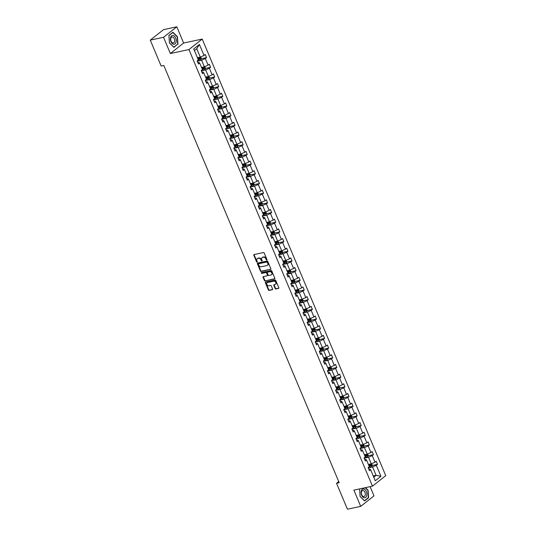 <?xml version="1.0" encoding="UTF-8"?>
<svg xmlns="http://www.w3.org/2000/svg" width="536" height="536" viewBox="0 0 536 536"><rect width="100%" height="100%" fill="white"/><g stroke="black" fill="none" stroke-linecap="round" stroke-linejoin="round"><path stroke-width="0.8" d="M266.767 260.014A0.476 0.355 -128.3 0 0 266.955 259.504L264.228 253.032A0.677 0.509 -128.3 0 0 263.451 252.536L254.077 254.54A0.677 0.509 -128.3 0 0 253.809 255.257L256.53 261.736A0.476 0.355 -128.3 0 0 257.26 261.575L256.911 260.737A2.171 1.628 -128.3 0 1 257.233 258.68A2.171 1.628 -128.3 0 1 257.756 258.432L258.54 258.265A2.171 1.628 -128.3 0 1 261.025 259.86L261.38 260.697A0.476 0.355 -128.3 0 0 262.104 260.543L261.756 259.705A2.171 1.628 -128.3 0 1 262.077 257.642A2.171 1.628 -128.3 0 1 262.6 257.401L263.384 257.233A2.171 1.628 -128.3 0 1 265.869 258.828L266.225 259.665A0.476 0.355 -128.3 0 0 266.767 260.014M275.122 288.462A0.677 0.509 -128.3 0 0 275.899 288.958L278.526 288.395A0.677 0.509 -128.3 0 0 278.794 287.678L275.772 280.482A0.677 0.509 -128.3 0 0 274.995 279.986L265.615 281.99A0.677 0.509 -128.3 0 0 265.353 282.713L268.375 289.902A0.677 0.509 -128.3 0 0 269.152 290.398L272.328 289.721A0.677 0.509 -128.3 0 0 272.596 288.998L271.296 285.923A0.677 0.509 -128.3 0 0 270.519 285.427L268.945 285.762A1.816 1.36 -128.3 0 1 267.008 284.71A1.816 1.36 -128.3 0 1 267.136 282.707A1.816 1.36 -128.3 0 1 267.578 282.499L273.749 281.179A1.816 1.36 -128.3 0 1 275.685 282.231A1.816 1.36 -128.3 0 1 275.558 284.234A1.816 1.36 -128.3 0 1 275.122 284.442L274.09 284.663A0.677 0.509 -128.3 0 0 273.829 285.38L275.122 288.462L275.477 288.174A0.677 0.509 -128.3 0 0 276.254 288.676L278.827 288.127M353.881 490.132L360.708 506.366L347.435 509.2L336.541 483.284L339.194 482.715L163.808 65.479L161.155 66.049L150.261 40.126L163.527 37.292L170.347 53.526L188.927 49.56L372.46 486.165L353.881 490.132M270.559 269.447A0.677 0.509 -128.3 0 0 270.827 268.724L267.806 261.535A0.677 0.509 -128.3 0 0 267.029 261.039L257.649 263.042A0.677 0.509 -128.3 0 0 257.387 263.759L260.409 270.948A0.677 0.509 -128.3 0 0 261.186 271.45L270.841 269.226M271.786 271.008L274.807 278.197A0.677 0.509 -128.3 0 1 274.546 278.921L265.166 280.924A0.677 0.509 -128.3 0 1 264.389 280.429L263.096 277.346A0.677 0.509 -128.3 0 1 263.364 276.63L267.163 275.812A0.677 0.509 -128.3 0 0 267.43 275.095L266.573 273.052A0.677 0.509 -128.3 0 0 265.796 272.556L261.836 273.4A0.476 0.355 -128.3 0 1 261.474 272.549L271.008 270.512A0.677 0.509 -128.3 0 1 271.786 271.008M360.708 506.366L373.987 495.874L370.121 486.661M170.347 53.526L183.634 43.034L176.813 26.8L163.527 37.292M176.813 26.8L163.54 29.634L150.261 40.126M368.835 469.295L369.92 469.067L370.637 469.777L369.438 470.729L368.132 467.627L369.338 466.675L366.57 460.096L365.364 461.047L364.065 457.938L365.264 456.994L362.497 450.408L361.298 451.359L359.991 448.257L361.19 447.305L358.43 440.726L357.224 441.677L355.917 438.575L357.123 437.624L354.356 431.045L353.15 431.989L351.851 428.887L353.05 427.936L350.283 421.356L349.083 422.308L347.777 419.206L348.983 418.254L346.216 411.675L345.01 412.626L343.71 409.517L344.909 408.566L342.142 401.987L340.943 402.938L339.636 399.836L340.836 398.885L338.075 392.305L336.869 393.257L335.563 390.148L336.769 389.203L334.002 382.617L332.796 383.568L331.496 380.466L332.695 379.515L329.928 372.935L328.729 373.887L327.422 370.785L328.628 369.833L325.861 363.254L324.655 364.199L323.349 361.097L324.555 360.145L321.788 353.566L320.588 354.517L319.282 351.415L320.481 350.464L317.721 343.884L316.515 344.836L315.208 341.727L316.414 340.775L313.647 334.196L312.441 335.147L311.141 332.045L312.341 331.094L309.574 324.515L308.374 325.466L307.068 322.357L308.274 321.412L305.507 314.826L304.301 315.778L302.994 312.676L304.2 311.724L301.433 305.145L300.234 306.096L298.927 302.994L300.127 302.043L297.366 295.463L296.16 296.408L294.854 293.306L296.06 292.355L293.293 285.775L292.087 286.726L290.787 283.624L291.986 282.673L289.219 276.094L288.02 277.045L286.713 273.936L287.919 272.985L285.152 266.405L283.946 267.357L282.64 264.255L283.846 263.303L281.078 256.724L279.879 257.675L278.573 254.567L279.772 253.622L277.012 247.036L275.805 247.987L274.499 244.885L275.705 243.934L272.938 237.354L271.732 238.306L270.432 235.204L271.631 234.252L268.864 227.673L267.665 228.617L266.359 225.515L267.565 224.564L264.797 217.985L263.591 218.936L262.285 215.834L263.491 214.882L260.724 208.303L259.525 209.254L258.218 206.146L259.417 205.194L256.657 198.615L255.451 199.566L254.144 196.464L255.35 195.513L252.583 188.933L251.377 189.885L250.078 186.776L251.277 185.831L248.51 179.245L247.31 180.197L246.004 177.094L247.21 176.143L244.443 169.564L243.237 170.515L241.93 167.413L243.136 166.462L240.369 159.882L239.17 160.827L237.863 157.725L239.063 156.773L236.296 150.194L235.096 151.145L233.79 148.043L234.996 147.092L232.229 140.512L231.023 141.464L229.723 138.355L230.922 137.404L228.155 130.824L226.956 131.776L225.649 128.674L226.855 127.722L224.088 121.143L222.882 122.094L221.576 118.985L222.782 118.041L220.015 111.454L218.815 112.406L217.509 109.304L218.708 108.352L215.941 101.773L214.742 102.724L213.435 99.622L214.641 98.671L211.874 92.091L210.668 93.036L209.368 89.934L210.568 88.983L207.8 82.403L206.601 83.355L205.295 80.253L206.501 79.301L203.734 72.722L202.528 73.673L201.221 70.564L202.427 69.613L199.66 63.034L198.461 63.985L197.154 60.883L198.354 59.932L193.737 48.944L199.412 44.461L204.028 55.449L205.234 54.498L206.534 57.607L205.335 58.551L208.102 65.137L209.301 64.186L210.608 67.288L209.402 68.24L212.169 74.819L213.375 73.868L214.675 76.97L213.475 77.921L216.243 84.5L217.442 83.556L218.748 86.658L217.549 87.609L220.309 94.189L221.515 93.237L222.822 96.339L221.616 97.291L224.383 103.87L225.589 102.919L226.889 106.028L225.69 106.979L228.457 113.558L229.656 112.607L230.962 115.709L229.756 116.66L232.524 123.24L233.73 122.288L235.029 125.397L233.83 126.342L236.597 132.928L237.796 131.977L239.103 135.079L237.904 136.03L240.664 142.609L241.87 141.658L243.177 144.76L241.97 145.712L244.738 152.291L245.944 151.346L247.243 154.448L246.044 155.4L248.811 161.979L250.011 161.028L251.317 164.13L250.111 165.081L252.878 171.661L254.084 170.709L255.384 173.818L254.185 174.77L256.952 181.349L258.151 180.398L259.458 183.5L258.258 184.451L261.019 191.03L262.225 190.079L263.531 193.188L262.325 194.133L265.092 200.719L266.298 199.767L267.598 202.869L266.399 203.821L269.166 210.4L270.365 209.449L271.672 212.551L270.466 213.502L273.233 220.082L274.439 219.137L275.739 222.239L274.539 223.19L277.306 229.77L278.506 228.818L279.812 231.921L278.613 232.872L281.373 239.451L282.579 238.5L283.886 241.609L282.68 242.56L285.447 249.14L286.653 248.188L287.953 251.29L286.753 252.242L289.52 258.821L290.72 257.87L292.026 260.978L290.82 261.923L293.587 268.509L294.793 267.558L296.1 270.66L294.894 271.611L297.661 278.191L298.86 277.239L300.167 280.341L298.967 281.293L301.728 287.872L302.934 286.928L304.24 290.03L303.034 290.981L305.801 297.56L307.007 296.609L308.307 299.711L307.108 300.663L309.875 307.242L311.074 306.291L312.381 309.399L311.175 310.351L313.942 316.93L315.148 315.979L316.454 319.081L315.248 320.032L318.016 326.612L319.215 325.66L320.521 328.769L319.322 329.714L322.082 336.3L323.288 335.348L324.595 338.45L323.389 339.402L326.156 345.981L327.362 345.03L328.662 348.132L327.463 349.083L330.23 355.663L331.429 354.718L332.735 357.82L331.529 358.772L334.297 365.351L335.502 364.4L336.809 367.502L335.603 368.453L338.37 375.033L339.569 374.088L340.876 377.19L339.677 378.141L342.437 384.721L343.643 383.769L344.95 386.871L343.743 387.823L346.511 394.402L347.717 393.451L349.016 396.56L347.817 397.504L350.584 404.09L351.784 403.139L353.09 406.241L351.884 407.193L354.651 413.772L355.857 412.82L357.164 415.929L355.958 416.874L358.725 423.453L359.924 422.509L361.231 425.611L360.031 426.562L362.792 433.142L363.998 432.19L365.304 435.292L364.098 436.244L366.865 442.823L368.071 441.878L369.371 444.981L368.172 445.932L370.939 452.511L372.138 451.56L373.445 454.662L372.239 455.613L375.006 462.193L376.212 461.241L377.518 464.35L376.312 465.295L380.928 476.283L375.26 480.765L370.637 469.777M188.927 49.56L202.213 39.068L385.739 475.667L372.46 486.165M365.431 457.938L368.507 457.282L371.274 463.861L368.406 464.471M371.274 463.861L375.006 462.193M368.507 457.282L372.239 455.613M364.761 459.613L365.847 459.379L366.57 460.096M361.365 448.25L364.433 447.594L367.2 454.18L364.339 454.789M367.2 454.18L370.939 452.511M364.433 447.594L368.172 445.932M360.695 449.925L361.78 449.697L362.497 450.408M357.291 438.569L360.36 437.912L363.127 444.491L360.266 445.101M363.127 444.491L366.865 442.823M360.36 437.912L364.098 436.244M356.621 440.244L357.706 440.009L358.43 440.726M353.217 428.887L356.293 428.231L359.06 434.81L356.199 435.42M359.06 434.81L362.792 433.142M356.293 428.231L360.031 426.562M352.554 430.555L353.633 430.328L354.356 431.045M349.15 419.199L352.219 418.542L354.986 425.122L352.125 425.738M354.986 425.122L358.725 423.453M352.219 418.542L355.958 416.874M348.48 420.874L349.566 420.639L350.283 421.356M345.077 409.517L348.152 408.861L350.919 415.44L348.052 416.05M350.919 415.44L354.651 413.772M348.152 408.861L351.884 407.193M344.407 411.192L345.492 410.958L346.216 411.675M341.01 399.829L344.078 399.173L346.846 405.752L343.985 406.368M346.846 405.752L350.584 404.09M344.078 399.173L347.817 397.504M340.34 401.504L341.425 401.276L342.142 401.987M336.936 390.148L340.005 389.491L342.772 396.07L339.911 396.68M342.772 396.07L346.511 394.402M340.005 389.491L343.743 387.823M336.266 391.823L337.352 391.588L338.075 392.305M332.863 380.46L335.938 379.803L338.705 386.389L335.844 386.999M338.705 386.389L342.437 384.721M335.938 379.803L339.677 378.141M332.199 382.135L333.278 381.907L334.002 382.617M328.796 370.778L331.864 370.121L334.632 376.701L331.771 377.31M334.632 376.701L338.37 375.033M331.864 370.121L335.603 368.453M328.126 372.453L329.211 372.219L329.928 372.935M324.722 361.097L327.798 360.44L330.565 367.019L327.697 367.629M330.565 367.019L334.297 365.351M327.798 360.44L331.529 358.772M324.052 362.765L325.138 362.537L325.861 363.254M320.655 351.408L323.724 350.752L326.491 357.331L323.63 357.948M326.491 357.331L330.23 355.663M323.724 350.752L327.463 349.083M319.985 353.083L321.071 352.849L321.788 353.566M316.582 341.727L319.65 341.07L322.417 347.65L319.557 348.259M322.417 347.65L326.156 345.981M319.65 341.07L323.389 339.402M315.912 343.402L316.997 343.167L317.721 343.884M312.508 332.039L315.583 331.382L318.351 337.961L315.49 338.578M318.351 337.961L322.082 336.3M315.583 331.382L319.322 329.714M311.838 333.714L312.924 333.486L313.647 334.196M308.441 322.357L311.51 321.7L314.277 328.28L311.416 328.89M314.277 328.28L318.016 326.612M311.51 321.7L315.248 320.032M307.771 324.032L308.857 323.798L309.574 324.515M304.368 312.669L307.443 312.012L310.21 318.598L307.342 319.208M310.21 318.598L313.942 316.93M307.443 312.012L311.175 310.351M303.698 314.344L304.783 314.116L305.507 314.826M300.301 302.987L303.369 302.331L306.136 308.91L303.276 309.52M306.136 308.91L309.875 307.242M303.369 302.331L307.108 300.663M299.631 304.662L300.716 304.428L301.433 305.145M296.227 293.306L299.296 292.649L302.063 299.229L299.202 299.838M302.063 299.229L305.801 297.56M299.296 292.649L303.034 290.981M295.557 294.974L296.643 294.746L297.366 295.463M292.154 283.618L295.229 282.961L297.996 289.541L295.135 290.157M297.996 289.541L301.728 287.872M295.229 282.961L298.967 281.293M291.484 285.293L292.569 285.058L293.293 285.775M288.087 273.936L291.155 273.28L293.922 279.859L291.061 280.469M293.922 279.859L297.661 278.191M291.155 273.28L294.894 271.611M287.417 275.611L288.502 275.377L289.219 276.094M284.013 264.248L287.088 263.591L289.849 270.171L286.988 270.787M289.849 270.171L293.587 268.509M287.088 263.591L290.82 261.923M283.343 265.923L284.428 265.695L285.152 266.405M279.946 254.567L283.015 253.91L285.782 260.489L282.921 261.099M285.782 260.489L289.52 258.821M283.015 253.91L286.753 252.242M279.276 256.242L280.355 256.007L281.078 256.724M275.873 244.878L278.941 244.222L281.708 250.808L278.847 251.418M281.708 250.808L285.447 249.14M278.941 244.222L282.68 242.56M275.203 246.553L276.288 246.326L277.012 247.036M271.799 235.197L274.874 234.54L277.641 241.12L274.78 241.729M277.641 241.12L281.373 239.451M274.874 234.54L278.613 232.872M271.129 236.872L272.214 236.637L272.938 237.354M267.732 225.515L270.801 224.859L273.568 231.438L270.707 232.048M273.568 231.438L277.306 229.77M270.801 224.859L274.539 223.19M267.062 227.184L268.147 226.956L268.864 227.673M263.658 215.827L266.734 215.171L269.494 221.75L266.633 222.366M269.494 221.75L273.233 220.082M266.734 215.171L270.466 213.502M262.988 217.502L264.074 217.268L264.797 217.985M259.591 206.146L262.66 205.489L265.427 212.068L262.566 212.678M265.427 212.068L269.166 210.4M262.66 205.489L266.399 203.821M258.921 207.821L260 207.586L260.724 208.303M255.518 196.457L258.587 195.801L261.354 202.38L258.493 202.997M261.354 202.38L265.092 200.719M258.587 195.801L262.325 194.133M254.848 198.132L255.933 197.905L256.657 198.615M251.444 186.776L254.52 186.119L257.287 192.699L254.426 193.308M257.287 192.699L261.019 191.03M254.52 186.119L258.258 184.451M250.774 188.451L251.86 188.216L252.583 188.933M247.377 177.088L250.446 176.431L253.213 183.017L250.352 183.627M253.213 183.017L256.952 181.349M250.446 176.431L254.185 174.77M246.707 178.763L247.793 178.535L248.51 179.245M243.304 167.406L246.379 166.75L249.14 173.329L246.279 173.939M249.14 173.329L252.878 171.661M246.379 166.75L250.111 165.081M242.634 169.081L243.719 168.847L244.443 169.564M239.237 157.725L242.305 157.068L245.073 163.648L242.212 164.257M245.073 163.648L248.811 161.979M242.305 157.068L246.044 155.4M238.567 159.393L239.646 159.165L240.369 159.882M235.163 148.036L238.232 147.38L240.999 153.959L238.138 154.576M240.999 153.959L244.738 152.291M238.232 147.38L241.97 145.712M234.493 149.712L235.579 149.477L236.296 150.194M231.09 138.355L234.165 137.698L236.932 144.278L234.071 144.888M236.932 144.278L240.664 142.609M234.165 137.698L237.904 136.03M230.42 140.03L231.505 139.796L232.229 140.512M227.023 128.667L230.091 128.01L232.859 134.59L229.998 135.206M232.859 134.59L236.597 132.928M230.091 128.01L233.83 126.342M226.353 130.342L227.438 130.114L228.155 130.824M222.949 118.985L226.025 118.329L228.785 124.908L225.924 125.518M228.785 124.908L232.524 123.24M226.025 118.329L229.756 116.66M222.279 120.66L223.365 120.426L224.088 121.143M218.876 109.297L221.951 108.641L224.718 115.227L221.857 115.836M224.718 115.227L228.457 113.558M221.951 108.641L225.69 106.979M218.212 110.972L219.291 110.744L220.015 111.454M214.809 99.616L217.877 98.959L220.644 105.538L217.784 106.148M220.644 105.538L224.383 103.87M217.877 98.959L221.616 97.291M214.139 101.291L215.224 101.056L215.941 101.773M210.735 89.934L213.81 89.278L216.578 95.857L213.717 96.467M216.578 95.857L220.309 94.189M213.81 89.278L217.549 87.609M210.065 91.602L211.15 91.375L211.874 92.091M206.668 80.246L209.737 79.589L212.504 86.169L209.643 86.785M212.504 86.169L216.243 84.5M209.737 79.589L213.475 77.921M205.998 81.921L207.084 81.686L207.8 82.403M202.595 70.564L205.67 69.908L208.43 76.487L205.569 77.097M208.43 76.487L212.169 74.819M205.67 69.908L209.402 68.24M201.925 72.239L203.01 72.005L203.734 72.722M198.521 60.876L201.596 60.22L204.363 66.799L201.503 67.415M204.363 66.799L208.102 65.137M201.596 60.22L205.335 58.551M197.858 62.551L198.936 62.323L199.66 63.034M199.412 44.461L196.766 48.736L200.29 57.118L197.429 57.727M200.29 57.118L204.028 55.449M183.634 43.034L202.213 39.068M338.712 481.569L336.541 483.284M373.76 477.194L376.098 475.345L372.574 466.963L369.505 467.62M373.237 475.955L376.098 475.345L380.928 476.283M196.766 48.736L194.427 50.585M372.574 466.963L376.312 465.295M201.308 58.719L206.534 57.607M205.375 68.407L210.608 67.288M209.449 78.088L214.675 76.97M213.516 87.777L218.748 86.658M217.589 97.458L222.822 96.339M219.358 106.637L219.673 107.381L218.688 107.776M221.663 107.146L226.889 106.028M225.73 116.828L230.962 115.709M229.803 126.509L235.029 125.397M233.87 136.198L239.103 135.079M237.944 145.879L243.177 144.76M242.017 155.567L247.243 154.448M246.084 165.249L251.317 164.13M250.158 174.937L255.384 173.818M254.225 184.619L259.458 183.5M258.298 194.3L263.531 193.188M262.372 203.988L267.598 202.869M266.439 213.67L271.672 212.551M270.512 223.358L275.739 222.239M274.579 233.039L279.812 231.921M278.653 242.728L283.886 241.609M282.727 252.409L287.953 251.29M286.794 262.091L292.026 260.978M290.867 271.779L296.1 270.66M294.941 281.46L300.167 280.341M299.008 291.149L304.24 290.03M303.081 300.83L308.307 299.711M307.148 310.518L312.381 309.399M311.222 320.2L316.454 319.081M312.99 329.372L313.305 330.122L312.32 330.518M315.295 329.881L320.521 328.769M319.362 339.569L324.595 338.45M323.436 349.251L328.662 348.132M327.503 358.939L332.735 357.82M331.576 368.621L336.809 367.502M335.65 378.309L340.876 377.19M339.717 387.99L344.95 386.871M343.79 397.672L349.016 396.56M347.857 407.36L353.09 406.241M351.931 417.042L357.164 415.929M356.005 426.73L361.231 425.611M360.071 436.411L365.304 435.292M364.145 446.099L369.371 444.981M368.212 455.781L373.445 454.662M372.286 465.462L377.518 464.35M177.952 44.22L177.429 36.649L172.914 32.234L168.914 35.396L169.43 42.967L173.945 47.376L177.409 44.334M359.623 488.906L360.085 496.517L364.607 500.932L368.607 497.77L368.085 490.199L365.478 487.653M266.995 259.732A0.476 0.355 -128.3 0 1 266.58 259.377L266.231 258.54A2.171 1.628 -128.3 0 0 263.745 256.945L263.384 257.233M262.265 257.521A2.171 1.628 -128.3 0 1 262.432 257.36A2.171 1.628 -128.3 0 1 262.962 257.113L263.745 256.945M257.421 258.553A2.171 1.628 -128.3 0 1 257.588 258.392A2.171 1.628 -128.3 0 1 258.118 258.151L258.895 257.984A2.171 1.628 -128.3 0 1 261.387 259.578L261.736 260.416A0.476 0.355 -128.3 0 0 262.151 260.764M254.138 254.526A0.677 0.509 -128.3 0 0 254.171 254.975L256.891 261.447A0.476 0.355 -128.3 0 0 257.3 261.803M257.709 263.029A0.677 0.509 -128.3 0 0 257.742 263.478L260.764 270.667A0.677 0.509 -128.3 0 0 261.541 271.162L270.861 269.173M267.357 262.359A0.476 0.355 -128.3 0 0 266.814 262.01L258.58 263.772A0.476 0.355 -128.3 0 0 258.399 264.275L258.767 265.159A2.171 1.628 -128.3 0 0 261.253 266.754L266.881 265.548A2.171 1.628 -128.3 0 0 267.41 265.307A2.171 1.628 -128.3 0 0 267.725 263.243L267.357 262.359L267.712 262.077A0.476 0.355 -128.3 0 0 267.169 261.729L266.814 262.01M258.747 263.638A0.476 0.355 -128.3 0 1 258.942 263.484L267.169 261.729M267.571 265.146A2.171 1.628 -128.3 0 0 267.765 265.019A2.171 1.628 -128.3 0 0 268.087 262.962L267.725 263.243M267.712 262.077L268.087 262.962M274.841 278.646L265.166 280.924M263.424 276.616A0.677 0.509 -128.3 0 0 263.457 277.065L264.75 280.14A0.677 0.509 -128.3 0 0 265.528 280.643M267.524 275.531A0.677 0.509 -128.3 0 0 267.786 274.814L266.928 272.77A0.677 0.509 -128.3 0 0 266.151 272.275L261.836 273.4M261.615 272.516A0.476 0.355 -128.3 0 0 262.191 273.119M271.109 274.975A1.816 1.36 -128.3 0 0 271.551 274.767A1.816 1.36 -128.3 0 0 271.678 272.764A1.816 1.36 -128.3 0 0 269.742 271.712L267.565 272.174A0.677 0.509 -128.3 0 0 267.303 272.898L268.161 274.941A0.677 0.509 -128.3 0 0 268.938 275.437L271.109 274.975M271.712 274.606A1.816 1.36 -128.3 0 0 271.913 274.486A1.816 1.36 -128.3 0 0 272.033 272.476A1.816 1.36 -128.3 0 0 270.097 271.43L269.742 271.712M267.645 272.114A0.677 0.509 -128.3 0 1 267.926 271.893L270.097 271.43M274.151 284.65A0.677 0.509 -128.3 0 0 274.184 285.098L275.477 288.174M275.725 284.073A1.816 1.36 -128.3 0 0 275.919 283.953A1.816 1.36 -128.3 0 0 276.047 281.949A1.816 1.36 -128.3 0 0 274.11 280.898L273.749 281.179M267.33 282.586A1.816 1.36 -128.3 0 1 267.491 282.418A1.816 1.36 -128.3 0 1 267.933 282.217L274.11 280.898M265.675 281.976A0.677 0.509 -128.3 0 0 265.709 282.425L268.73 289.614A0.677 0.509 -128.3 0 0 269.507 290.117L272.623 289.447M368.071 497.884L368.607 497.77M200.685 56.943L201.369 58.558L200.913 59.744A1.836 0.422 157.2 0 1 199.499 60.494L197.342 61.339M198.226 59.623L199.003 59.315A1.836 0.422 -22.8 0 0 200.082 58.793L199.767 58.049A1.836 0.422 157.2 0 1 198.689 58.571L197.911 58.88M199.003 58.21L199.318 58.96L198.146 59.429M204.759 66.625L205.442 68.246L204.98 69.432A1.836 0.422 157.2 0 1 203.573 70.183L201.415 71.02M202.293 69.305L203.077 69.003A1.836 0.422 -22.8 0 0 204.149 68.481L203.841 67.737A1.836 0.422 157.2 0 1 202.762 68.26L201.985 68.561M203.077 67.898L203.385 68.642L202.213 69.117M208.832 76.306L209.509 77.928L209.053 79.114A1.836 0.422 157.2 0 1 207.64 79.864L205.489 80.708M206.367 78.993L207.144 78.685A1.836 0.422 -22.8 0 0 208.223 78.162L207.908 77.419A1.836 0.422 157.2 0 1 206.829 77.941L206.052 78.243M207.144 77.579L207.459 78.323L206.286 78.799M173.021 35.416A4.496 2.787 77.9 0 0 170.455 39.409A4.496 2.787 77.9 0 0 173.624 44.247A4.496 2.787 77.9 0 0 176.197 40.254A4.496 2.787 77.9 0 0 173.021 35.416M172.492 36.937A3.082 1.91 77.9 0 0 172.056 36.95A3.082 1.91 77.9 0 0 170.77 40.019A3.082 1.91 77.9 0 0 172.9 42.987A3.082 1.91 77.9 0 0 173.342 42.974A3.082 1.91 77.9 0 0 174.622 39.905A3.082 1.91 77.9 0 0 172.492 36.937M177.704 44.106L173.825 47.168L169.45 42.893L168.947 35.557L172.82 32.495L177.202 36.77L177.704 44.106M363.676 488.966A4.496 2.787 77.9 0 0 361.11 492.959A4.496 2.787 77.9 0 0 364.279 497.797A4.496 2.787 77.9 0 0 366.852 493.803A4.496 2.787 77.9 0 0 363.676 488.966M363.147 490.494A3.082 1.91 77.9 0 0 362.711 490.507A3.082 1.91 77.9 0 0 361.425 493.569A3.082 1.91 77.9 0 0 363.555 496.537A3.082 1.91 77.9 0 0 363.998 496.524A3.082 1.91 77.9 0 0 365.277 493.462A3.082 1.91 77.9 0 0 363.147 490.494M365.19 487.713L367.857 490.319L368.359 497.656L364.48 500.718L360.105 496.443L359.602 489.107L359.944 488.839M212.899 85.995L213.583 87.609L213.127 88.802A1.836 0.422 157.2 0 1 211.713 89.552L209.556 90.39M210.44 88.674L211.218 88.373A1.836 0.422 -22.8 0 0 212.296 87.85L211.981 87.1A1.836 0.422 157.2 0 1 210.903 87.623L210.125 87.931M211.218 87.267L211.532 88.011L210.36 88.48M216.973 95.676L217.65 97.297L217.194 98.483A1.836 0.422 157.2 0 1 215.78 99.234L213.63 100.078M214.507 98.356L215.284 98.055A1.836 0.422 -22.8 0 0 216.363 97.532L216.048 96.788A1.836 0.422 157.2 0 1 214.976 97.311L214.199 97.612M215.284 96.949L215.599 97.693L214.427 98.168M221.04 105.364L221.723 106.979L221.268 108.171A1.836 0.422 157.2 0 1 219.854 108.922L217.703 109.759M218.581 108.044L219.358 107.736A1.836 0.422 -22.8 0 0 220.437 107.213L220.122 106.47A1.836 0.422 157.2 0 1 219.043 106.992L218.266 107.301M225.113 115.046L225.797 116.667L225.334 117.853A1.836 0.422 157.2 0 1 223.927 118.603L221.77 119.448M222.648 117.726L223.432 117.424A1.836 0.422 -22.8 0 0 224.504 116.902L224.195 116.158A1.836 0.422 157.2 0 1 223.117 116.681L222.34 116.982M223.432 116.319L223.74 117.062L222.567 117.538M229.187 124.734L229.864 126.349L229.408 127.535A1.836 0.422 157.2 0 1 227.994 128.285L225.844 129.129M226.721 127.414L227.499 127.106A1.836 0.422 -22.8 0 0 228.577 126.583L228.262 125.839A1.836 0.422 157.2 0 1 227.184 126.362L226.406 126.67M227.499 126L227.813 126.751L226.641 127.22M233.254 134.415L233.937 136.037L233.482 137.223A1.836 0.422 157.2 0 1 232.068 137.973L229.91 138.811M230.795 137.095L231.572 136.794A1.836 0.422 -22.8 0 0 232.651 136.271L232.336 135.528A1.836 0.422 157.2 0 1 231.257 136.05L230.48 136.352M231.572 135.688L231.887 136.432L230.715 136.908M237.327 144.097L238.004 145.718L237.549 146.904A1.836 0.422 157.2 0 1 236.135 147.655L233.984 148.499M234.862 146.784L235.639 146.475A1.836 0.422 -22.8 0 0 236.718 145.953L236.403 145.209A1.836 0.422 157.2 0 1 235.331 145.732L234.554 146.033M235.639 145.37L235.954 146.114L234.781 146.589M241.394 153.785L242.078 155.4L241.622 156.592A1.836 0.422 157.2 0 1 240.208 157.343L238.058 158.18M238.935 156.465L239.713 156.164A1.836 0.422 -22.8 0 0 240.791 155.641L240.476 154.891A1.836 0.422 157.2 0 1 239.398 155.413L238.62 155.721M239.713 155.058L240.028 155.802L238.855 156.271M245.468 163.467L246.151 165.088L245.702 166.247A1.836 0.422 157.2 0 1 244.282 167.024L242.125 167.869M243.009 166.147L243.786 165.845A1.836 0.422 -22.8 0 0 244.858 165.323L244.55 164.579A1.836 0.422 157.2 0 1 243.471 165.101L242.694 165.403M243.786 164.74L244.094 165.483L242.922 165.959M249.542 173.155L250.218 174.77L249.763 175.962A1.836 0.422 157.2 0 1 248.349 176.713L246.198 177.55M247.076 175.835L247.853 175.533A1.836 0.422 -22.8 0 0 248.932 175.004L248.617 174.26A1.836 0.422 157.2 0 1 247.538 174.783L246.761 175.091M247.853 174.428L248.168 175.172L246.995 175.641M253.608 182.836L254.292 184.458L253.836 185.644A1.836 0.422 157.2 0 1 252.423 186.394L250.265 187.238M251.15 185.516L251.927 185.215A1.836 0.422 -22.8 0 0 253.005 184.692L252.69 183.949A1.836 0.422 157.2 0 1 251.612 184.471L250.835 184.773M251.927 184.109L252.242 184.853L251.069 185.329M257.682 192.525L258.359 194.139L257.903 195.325A1.836 0.422 157.2 0 1 256.489 196.076L254.339 196.92M255.216 195.205L255.994 194.896A1.836 0.422 -22.8 0 0 257.072 194.374L256.757 193.63A1.836 0.422 157.2 0 1 255.685 194.153L254.908 194.461M255.994 193.791L256.309 194.541L255.136 195.01M261.749 202.206L262.432 203.827L261.977 205.013A1.836 0.422 157.2 0 1 260.563 205.764L258.412 206.601M259.29 204.886L260.067 204.585A1.836 0.422 -22.8 0 0 261.146 204.062L260.831 203.318A1.836 0.422 157.2 0 1 259.752 203.841L258.975 204.142M260.067 203.479L260.382 204.223L259.21 204.698M265.822 211.888L266.506 213.509L266.044 214.695A1.836 0.422 157.2 0 1 264.637 215.445L262.479 216.289M263.364 214.574L264.141 214.266A1.836 0.422 -22.8 0 0 265.213 213.743L264.905 213A1.836 0.422 157.2 0 1 263.826 213.522L263.049 213.824M264.141 213.16L264.449 213.904L263.283 214.38M269.896 221.576L270.573 223.19L270.117 224.383A1.836 0.422 157.2 0 1 268.704 225.133L266.553 225.971M267.43 224.256L268.208 223.954A1.836 0.422 -22.8 0 0 269.286 223.432L268.971 222.681A1.836 0.422 157.2 0 1 267.893 223.204L267.116 223.512M268.208 222.849L268.523 223.592L267.35 224.061M273.963 231.257L274.646 232.879L274.191 234.065A1.836 0.422 157.2 0 1 272.777 234.815L270.62 235.659M271.504 233.937L272.281 233.636A1.836 0.422 -22.8 0 0 273.36 233.113L273.045 232.369A1.836 0.422 157.2 0 1 271.966 232.892L271.189 233.194M272.281 232.53L272.596 233.274L271.424 233.75M278.037 240.945L278.713 242.56L278.258 243.753A1.836 0.422 157.2 0 1 276.844 244.503L274.693 245.341M275.571 243.625L276.348 243.324A1.836 0.422 -22.8 0 0 277.427 242.795L277.112 242.051A1.836 0.422 157.2 0 1 276.04 242.574L275.263 242.882M276.348 242.218L276.663 242.962L275.491 243.431M282.103 250.627L282.787 252.248L282.331 253.434A1.836 0.422 157.2 0 1 280.918 254.185L278.767 255.029M279.645 253.307L280.422 253.005A1.836 0.422 -22.8 0 0 281.5 252.483L281.186 251.739A1.836 0.422 157.2 0 1 280.107 252.262L279.33 252.563M280.422 251.9L280.737 252.644L279.564 253.119M286.177 260.315L286.861 261.93L286.398 263.116A1.836 0.422 157.2 0 1 284.991 263.866L282.834 264.71M283.718 262.995L284.495 262.687A1.836 0.422 -22.8 0 0 285.567 262.164L285.259 261.421A1.836 0.422 157.2 0 1 284.18 261.943L283.403 262.251M284.495 261.581L284.804 262.332L283.638 262.801M290.251 269.997L290.927 271.618L290.472 272.804A1.836 0.422 157.2 0 1 289.058 273.554L286.907 274.392M287.785 272.677L288.562 272.375A1.836 0.422 -22.8 0 0 289.641 271.853L289.326 271.109A1.836 0.422 157.2 0 1 288.247 271.631L287.47 271.933M288.562 271.27L288.877 272.013L287.705 272.489M294.318 279.678L295.001 281.3L294.545 282.485A1.836 0.422 157.2 0 1 293.132 283.236L290.974 284.08M291.859 282.365L292.636 282.057A1.836 0.422 -22.8 0 0 293.715 281.534L293.4 280.79A1.836 0.422 157.2 0 1 292.321 281.313L291.544 281.614M292.636 280.951L292.951 281.695L291.778 282.171M298.391 289.366L299.068 290.981L298.612 292.174A1.836 0.422 157.2 0 1 297.199 292.924L295.048 293.762M295.926 292.046L296.703 291.745A1.836 0.422 -22.8 0 0 297.781 291.222L297.467 290.472A1.836 0.422 157.2 0 1 296.395 290.994L295.617 291.303M296.703 290.639L297.018 291.383L295.845 291.852M302.458 299.048L303.142 300.669L302.686 301.855A1.836 0.422 157.2 0 1 301.272 302.606L299.122 303.45M299.999 301.728L300.776 301.426A1.836 0.422 -22.8 0 0 301.855 300.904L301.54 300.16A1.836 0.422 157.2 0 1 300.462 300.683L299.684 300.984M300.776 300.321L301.091 301.065L299.919 301.54M306.532 308.736L307.215 310.351L306.753 311.543A1.836 0.422 157.2 0 1 305.346 312.294L303.188 313.131M304.073 311.416L304.85 311.115A1.836 0.422 -22.8 0 0 305.922 310.585L305.614 309.841A1.836 0.422 157.2 0 1 304.535 310.364L303.758 310.672M304.85 310.009L305.158 310.753L303.992 311.222M310.605 318.418L311.282 320.039L310.826 321.225A1.836 0.422 157.2 0 1 309.413 321.975L307.262 322.819M308.14 321.098L308.917 320.796A1.836 0.422 -22.8 0 0 309.996 320.273L309.681 319.53A1.836 0.422 157.2 0 1 308.602 320.052L307.825 320.354M308.917 319.69L309.232 320.434L308.059 320.91M314.672 328.106L315.356 329.72L314.9 330.913A1.836 0.422 157.2 0 1 313.486 331.657L311.329 332.501M312.213 330.786L312.99 330.478A1.836 0.422 -22.8 0 0 314.069 329.955L313.754 329.211A1.836 0.422 157.2 0 1 312.676 329.734L311.898 330.042M318.746 337.787L319.423 339.409L318.967 340.595A1.836 0.422 157.2 0 1 317.553 341.345L315.403 342.182M316.28 340.467L317.057 340.166A1.836 0.422 -22.8 0 0 318.136 339.643L317.821 338.899A1.836 0.422 157.2 0 1 316.749 339.422L315.972 339.724M317.064 339.06L317.372 339.804L316.2 340.28M322.819 347.469L323.496 349.09L323.041 350.276A1.836 0.422 157.2 0 1 321.627 351.026L319.476 351.871M320.354 350.155L321.131 349.847A1.836 0.422 -22.8 0 0 322.21 349.325L321.895 348.581A1.836 0.422 157.2 0 1 320.816 349.103L320.039 349.405M321.131 348.742L321.446 349.492L320.273 349.961M326.886 357.157L327.57 358.772L327.107 359.964A1.836 0.422 157.2 0 1 325.7 360.715L323.543 361.552M324.427 359.837L325.205 359.535A1.836 0.422 -22.8 0 0 326.277 359.013L325.968 358.262A1.836 0.422 157.2 0 1 324.89 358.785L324.113 359.093M325.205 358.43L325.513 359.174L324.347 359.643M330.96 366.838L331.637 368.46L331.181 369.646A1.836 0.422 157.2 0 1 329.767 370.396L327.617 371.24M328.494 369.518L329.272 369.217A1.836 0.422 -22.8 0 0 330.35 368.694L330.035 367.951A1.836 0.422 157.2 0 1 328.957 368.473L328.179 368.775M329.272 368.111L329.586 368.855L328.414 369.331M335.027 376.527L335.71 378.141L335.255 379.334A1.836 0.422 157.2 0 1 333.841 380.084L331.684 380.922M332.568 379.207L333.345 378.905A1.836 0.422 -22.8 0 0 334.424 378.376L334.109 377.632A1.836 0.422 157.2 0 1 333.03 378.155L332.253 378.463M333.345 377.8L333.66 378.543L332.488 379.012M339.1 386.208L339.777 387.83L339.335 388.989A1.836 0.422 157.2 0 1 337.908 389.766L335.757 390.61M336.635 388.888L337.412 388.587A1.836 0.422 -22.8 0 0 338.491 388.064L338.183 387.32A1.836 0.422 157.2 0 1 337.104 387.843L336.327 388.144M337.419 387.481L337.727 388.225L336.554 388.701M343.174 395.896L343.851 397.511L343.395 398.704A1.836 0.422 157.2 0 1 341.981 399.447L339.831 400.292M340.708 398.576L341.486 398.268A1.836 0.422 -22.8 0 0 342.564 397.745L342.249 397.002A1.836 0.422 157.2 0 1 341.171 397.524L340.394 397.833M341.486 397.163L341.8 397.913L340.628 398.382M347.241 405.578L347.924 407.199L347.462 408.385A1.836 0.422 157.2 0 1 346.055 409.136L343.898 409.973M344.782 408.258L345.559 407.956A1.836 0.422 -22.8 0 0 346.631 407.434L346.323 406.69A1.836 0.422 157.2 0 1 345.244 407.213L344.467 407.514M345.559 406.851L345.867 407.595L344.702 408.07M351.315 415.259L351.991 416.881L351.536 418.067A1.836 0.422 157.2 0 1 350.122 418.817L347.971 419.661M348.849 417.946L349.626 417.638A1.836 0.422 -22.8 0 0 350.705 417.115L350.39 416.372A1.836 0.422 157.2 0 1 349.311 416.894L348.534 417.196M349.626 416.532L349.941 417.283L348.769 417.752M355.381 424.948L356.065 426.562L355.609 427.755A1.836 0.422 157.2 0 1 354.195 428.505L352.038 429.343M352.923 427.627L353.7 427.326A1.836 0.422 -22.8 0 0 354.778 426.803L354.464 426.053A1.836 0.422 157.2 0 1 353.385 426.576L352.608 426.884M353.7 426.221L354.015 426.964L352.842 427.433M359.455 434.629L360.132 436.25L359.676 437.436A1.836 0.422 157.2 0 1 358.262 438.187L356.112 439.031M356.989 437.309L357.767 437.008A1.836 0.422 -22.8 0 0 358.845 436.485L358.537 435.741A1.836 0.422 157.2 0 1 357.458 436.264L356.681 436.565M357.773 435.902L358.082 436.646L356.909 437.121M363.529 444.317L364.205 445.932L363.75 447.125A1.836 0.422 157.2 0 1 362.336 447.875L360.185 448.712M361.063 446.997L361.84 446.696A1.836 0.422 -22.8 0 0 362.919 446.166L362.604 445.423A1.836 0.422 157.2 0 1 361.525 445.945L360.748 446.253M361.84 445.59L362.155 446.334L360.983 446.803M367.596 453.999L368.279 455.62L367.817 456.806A1.836 0.422 157.2 0 1 366.41 457.556L364.252 458.401M365.137 456.679L365.914 456.377A1.836 0.422 -22.8 0 0 366.986 455.855L366.678 455.111A1.836 0.422 157.2 0 1 365.599 455.633L364.822 455.935M365.914 455.272L366.222 456.015L365.056 456.491M371.669 463.687L372.346 465.302L371.89 466.494A1.836 0.422 157.2 0 1 370.477 467.238L368.326 468.082M369.204 466.367L369.981 466.059A1.836 0.422 -22.8 0 0 371.059 465.536L370.745 464.792A1.836 0.422 157.2 0 1 369.666 465.315L368.889 465.623M369.981 464.953L370.296 465.704L369.123 466.173M266.231 258.54L265.869 258.828M262.962 257.113L262.6 257.401M261.736 260.416L261.38 260.697M261.387 259.578L261.025 259.86M258.895 257.984L258.54 258.265M258.118 258.151L257.756 258.432M256.891 261.447L256.53 261.736M254.171 254.975L253.809 255.257M266.58 259.377L266.225 259.665M261.541 271.162L261.186 271.45M260.764 270.667L260.409 270.948M257.742 263.478L257.387 263.759M258.942 263.484L258.58 263.772M264.75 280.14L264.389 280.429M263.457 277.065L263.096 277.346M267.786 274.814L267.43 275.095M266.928 272.77L266.573 273.052M266.151 272.275L265.796 272.556M267.926 271.893L267.565 272.174M274.184 285.098L273.829 285.38M267.933 282.217L267.578 282.499M269.507 290.117L269.152 290.398M268.73 289.614L268.375 289.902M265.709 282.425L265.353 282.713M276.254 288.676L275.899 288.958M200.92 59.717L199.868 57.211M198.689 58.571L198.26 57.553M199.499 60.494L199.003 59.315M199.318 58.96L200.082 58.793M204.993 69.399L203.941 66.893M202.762 68.26L202.333 67.234M203.573 70.183L203.077 69.003M203.385 68.642L204.149 68.481M209.067 79.087L208.008 76.574M206.829 77.941L206.4 76.923M207.64 79.864L207.144 78.685M207.459 78.323L208.223 78.162M213.134 88.768L212.082 86.263M210.903 87.623L210.474 86.604M211.713 89.552L211.218 88.373M211.532 88.011L212.296 87.85M217.207 98.456L216.149 95.944M214.976 97.311L214.547 96.286M215.78 99.234L215.284 98.055M215.599 97.693L216.363 97.532M221.274 108.138L220.222 105.632M219.043 106.992L218.614 105.974M219.854 108.922L219.358 107.736M219.673 107.381L220.437 107.213M225.348 117.826L224.296 115.314M223.117 116.681L222.688 115.655M223.927 118.603L223.432 117.424M223.74 117.062L224.504 116.902M229.421 127.508L228.363 125.002M227.184 126.362L226.755 125.344M227.994 128.285L227.499 127.106M227.813 126.751L228.577 126.583M233.488 137.189L232.436 134.683M231.257 136.05L230.828 135.025M232.068 137.973L231.572 136.794M231.887 136.432L232.651 136.271M237.562 146.877L236.503 144.365M235.331 145.732L234.902 144.713M236.135 147.655L235.639 146.475M235.954 146.114L236.718 145.953M241.629 156.559L240.577 154.053M239.398 155.413L238.969 154.395M240.208 157.343L239.713 156.164M240.028 155.802L240.791 155.641M245.702 166.247L244.65 163.735M243.471 165.101L243.043 164.076M244.282 167.024L243.786 165.845M244.094 165.483L244.858 165.323M249.776 175.929L248.717 173.423M247.538 174.783L247.109 173.765M248.349 176.713L247.853 175.533M248.168 175.172L248.932 175.004M253.843 185.617L252.791 183.104M251.612 184.471L251.183 183.446M252.423 186.394L251.927 185.215M252.242 184.853L253.005 184.692M257.916 195.298L256.858 192.793M255.685 194.153L255.257 193.134M256.489 196.076L255.994 194.896M256.309 194.541L257.072 194.374M261.983 204.98L260.932 202.474M259.752 203.841L259.324 202.816M260.563 205.764L260.067 204.585M260.382 204.223L261.146 204.062M266.057 214.668L265.005 212.155M263.826 213.522L263.397 212.504M264.637 215.445L264.141 214.266M264.449 213.904L265.213 213.743M270.131 224.35L269.072 221.844M267.893 223.204L267.464 222.185M268.704 225.133L268.208 223.954M268.523 223.592L269.286 223.432M274.197 234.038L273.146 231.525M271.966 232.892L271.538 231.867M272.777 234.815L272.281 233.636M272.596 233.274L273.36 233.113M278.271 243.719L277.213 241.213M276.04 242.574L275.611 241.555M276.844 244.503L276.348 243.324M276.663 242.962L277.427 242.795M282.338 253.407L281.286 250.895M280.107 252.262L279.678 251.237M280.918 254.185L280.422 253.005M280.737 252.644L281.5 252.483M286.412 263.089L285.36 260.583M284.18 261.943L283.752 260.925M284.991 263.866L284.495 262.687M284.804 262.332L285.567 262.164M290.485 272.77L289.427 270.265M288.247 271.631L287.819 270.606M289.058 273.554L288.562 272.375M288.877 272.013L289.641 271.853M294.552 282.459L293.5 279.946M292.321 281.313L291.892 280.295M293.132 283.236L292.636 282.057M292.951 281.695L293.715 281.534M298.626 292.14L297.567 289.634M296.395 290.994L295.966 289.976M297.199 292.924L296.703 291.745M297.018 291.383L297.781 291.222M302.699 301.828L301.641 299.316M300.462 300.683L300.033 299.658M301.272 302.606L300.776 301.426M301.091 301.065L301.855 300.904M306.766 311.51L305.714 309.004M304.535 310.364L304.106 309.346M305.346 312.294L304.85 311.115M305.158 310.753L305.922 310.585M310.84 321.198L309.781 318.685M308.602 320.052L308.173 319.027M309.413 321.975L308.917 320.796M309.232 320.434L309.996 320.273M314.907 330.88L313.855 328.374M312.676 329.734L312.247 328.715M313.486 331.657L312.99 330.478M313.305 330.122L314.069 329.955M318.98 340.561L317.922 338.055M316.749 339.422L316.32 338.397M317.553 341.345L317.057 340.166M317.372 339.804L318.136 339.643M323.054 350.249L321.995 347.737M320.816 349.103L320.387 348.085M321.627 351.026L321.131 349.847M321.446 349.492L322.21 349.325M327.121 359.931L326.069 357.425M324.89 358.785L324.461 357.767M325.7 360.715L325.205 359.535M325.513 359.174L326.277 359.013M331.194 369.619L330.136 367.106M328.957 368.473L328.528 367.455M329.767 370.396L329.272 369.217M329.586 368.855L330.35 368.694M335.261 379.3L334.209 376.795M333.03 378.155L332.601 377.136M333.841 380.084L333.345 378.905M333.66 378.543L334.424 378.376M339.335 388.989L338.283 386.476M337.104 387.843L336.675 386.818M337.908 389.766L337.412 388.587M337.727 388.225L338.491 388.064M343.409 398.67L342.35 396.164M341.171 397.524L340.742 396.506M341.981 399.447L341.486 398.268M341.8 397.913L342.564 397.745M347.475 408.358L346.423 405.846M345.244 407.213L344.815 406.188M346.055 409.136L345.559 407.956M345.867 407.595L346.631 407.434M351.549 418.04L350.49 415.527M349.311 416.894L348.882 415.876M350.122 418.817L349.626 417.638M349.941 417.283L350.705 417.115M355.616 427.721L354.564 425.216M353.385 426.576L352.956 425.557M354.195 428.505L353.7 427.326M354.015 426.964L354.778 426.803M359.69 437.41L358.638 434.897M357.458 436.264L357.03 435.245M358.262 438.187L357.767 437.008M358.082 436.646L358.845 436.485M363.763 447.091L362.705 444.585M361.525 445.945L361.097 444.927M362.336 447.875L361.84 446.696M362.155 446.334L362.919 446.166M367.83 456.779L366.778 454.267M365.599 455.633L365.17 454.608M366.41 457.556L365.914 456.377M366.222 456.015L366.986 455.855M371.904 466.461L370.845 463.955M369.666 465.315L369.237 464.297M370.477 467.238L369.981 466.059M370.296 465.704L371.059 465.536M262.432 257.36L262.077 257.642M257.588 258.392L257.233 258.68M258.828 263.538L258.466 263.826M267.765 265.019L267.41 265.307M267.685 275.457L267.33 275.739M271.913 274.486L271.551 274.767M267.759 271.966L267.404 272.255M275.919 283.953L275.558 284.234M267.491 282.418L267.136 282.707"/></g></svg>
